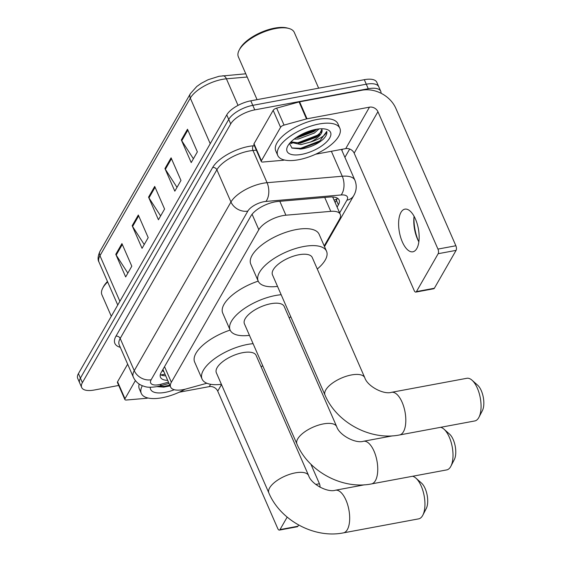 <?xml version="1.0" encoding="UTF-8"?>
<svg xmlns="http://www.w3.org/2000/svg" width="561" height="561" viewBox="0 0 561 561"><rect width="100%" height="100%" fill="white"/><g stroke="black" fill="none" stroke-linecap="round" stroke-linejoin="round"><path stroke-width="0.84" d="M324.209 245.907L339.552 219.148A20.343 8.436 156.4 0 0 340.275 214.337A20.343 8.436 156.4 0 0 330.794 211.35L285.9 215.207A20.343 8.436 156.4 0 0 282.884 215.62A20.343 8.436 156.4 0 0 258.817 229.68L171.35 382.258A20.343 8.436 156.4 0 0 170.628 387.062A20.343 8.436 156.4 0 0 186.329 388.899L206.869 383.247M170.628 387.062L163.216 370.106A20.343 8.436 -23.6 0 1 162.985 369.348M337.105 207.086L338.395 204.828A20.343 8.436 156.4 0 0 339.117 200.018A20.343 8.436 156.4 0 0 329.644 197.03L278.011 201.462A20.343 8.436 156.4 0 0 274.995 201.883A20.343 8.436 156.4 0 0 250.928 215.943L161.203 372.455A20.343 8.436 156.4 0 0 160.481 377.265A20.343 8.436 156.4 0 0 167.697 380.344M118.715 385.456L94.157 390.035A20.343 8.436 -23.6 0 1 81.661 387.455A20.343 8.436 -23.6 0 1 82.383 382.651L230.704 123.925A20.343 8.436 -23.6 0 1 254.771 109.865L368.254 88.729A20.343 8.436 -23.6 0 1 380.751 91.31A20.343 8.436 -23.6 0 1 381.031 93.245M349.692 149.037L344.91 157.368M81.661 387.455L77.713 378.409A20.343 8.436 -23.6 0 1 78.435 373.605L226.749 114.879A20.343 8.436 -23.6 0 1 250.816 100.819L364.299 79.683L366.277 84.206A20.343 8.436 -23.6 0 1 378.773 86.787A20.343 8.436 -23.6 0 0 366.277 84.206L252.794 105.342L366.277 84.206L368.254 88.729M226.749 114.879L228.727 119.402A20.343 8.436 -23.6 0 1 252.794 105.342A20.343 8.436 -23.6 0 0 228.727 119.402L80.405 378.128L228.727 119.402L230.704 123.925M79.69 382.932A20.343 8.436 -23.6 0 1 80.405 378.128A20.343 8.436 -23.6 0 0 79.69 382.932M165.719 375.821A20.343 8.436 -23.6 0 1 160.313 374.643M337.315 198.117A20.343 8.436 -23.6 0 1 336.418 200.305L335.127 202.563M127.845 273.13L116.197 255.087A5.428 4.306 -150.2 0 1 115.783 254.315L125.664 276.931L131.807 266.209L121.926 243.593L115.783 254.315M144.233 244.54L132.585 226.497A5.428 4.306 -150.2 0 1 132.172 225.725L142.052 248.341L148.195 237.626L138.315 215.01L132.172 225.725M193.398 158.777L181.75 140.734A5.428 4.306 -150.2 0 1 181.336 139.962L191.217 162.578L197.367 151.856L187.486 129.24L181.336 139.962M177.01 187.36L165.362 169.324A5.428 4.306 -150.2 0 1 164.948 168.552L174.829 191.168L180.972 180.446L171.091 157.83L164.948 168.552M160.621 215.95L148.974 197.914A5.428 4.306 -150.2 0 1 148.56 197.142L158.44 219.758L164.583 209.036L154.703 186.42L148.56 197.142M364.299 79.683A20.343 8.436 -23.6 0 1 376.796 82.264L380.751 91.31M416.788 248.558A21.697 9.635 -100.6 0 0 417.132 223.671A21.697 9.635 -100.6 0 0 404.909 209.141A21.697 9.635 -100.6 0 0 400.975 212.374A21.697 9.635 -100.6 0 0 400.631 237.261A21.697 9.635 -100.6 0 0 412.854 251.798A21.697 9.635 -100.6 0 0 416.788 248.558M261.419 160.726A3.387 1.403 156.4 0 0 261.3 161.526L253.888 144.563A3.387 1.403 -23.6 0 1 254.007 143.763L261.419 160.726L280.577 127.312L273.165 110.349A3.387 1.403 -23.6 0 1 276.643 108.133L299.09 101.955A3.387 1.403 -23.6 0 1 299.623 101.836L362.076 90.202A27.124 21.542 -150.2 0 1 395.849 108.364L455.876 245.753A3.387 1.508 79.4 0 1 456.086 250.367L438.169 253.705A3.387 1.508 -100.6 0 0 437.952 249.091L377.932 111.702A6.781 5.386 29.8 0 0 369.489 107.158L307.035 118.792A3.387 1.403 156.4 0 0 306.495 118.918L284.048 125.096A3.387 1.403 156.4 0 0 280.577 127.312M254.007 143.763L273.165 110.349M414.004 216.876A27.124 12.04 -100.6 0 0 418.555 241.307M315.633 154.219L345.723 148.616A6.781 5.386 29.8 0 1 354.166 153.153L414.193 290.549A3.387 1.508 -100.6 0 0 415.834 292.092A3.387 1.508 -100.6 0 0 416.451 291.587L434.368 288.249L456.086 250.367M434.368 288.249A3.387 1.508 79.4 0 1 433.758 288.754L415.834 292.092M416.451 291.587L438.169 253.705M261.3 161.526A3.387 1.403 156.4 0 0 262.878 162.024L282.765 160.32A3.387 1.403 156.4 0 0 283.27 160.25L284.504 160.018M418.843 241.84A21.697 9.635 79.4 0 1 417.952 240.108A21.697 9.635 79.4 0 1 413.878 218.208A21.697 9.635 79.4 0 1 414.081 216.273M257.071 99.655L238.362 56.836A30.511 12.651 -23.6 0 1 239.126 50.209L239.842 48.828A29.158 12.09 -23.6 0 1 274.638 28.12A29.158 12.09 -23.6 0 1 287.407 28.05L288.901 28.464A30.511 12.651 -23.6 0 1 294.287 32.405L318.655 88.189M239.126 50.209A30.511 12.651 -23.6 0 1 275.542 28.541A30.511 12.651 -23.6 0 1 288.901 28.464M298.571 159.738A33.905 14.06 -23.6 0 1 277.744 155.439A33.905 14.06 -23.6 0 1 319.055 124.002A33.905 14.06 -23.6 0 1 339.875 128.294A33.905 14.06 -23.6 0 1 298.571 159.738M277.744 155.439L275.767 150.916A33.905 14.06 -23.6 0 1 317.077 119.479A33.905 14.06 -23.6 0 1 337.904 123.771L339.875 128.294M289.483 143.511L292.022 148.097L301.397 148.981C309.889 147.557 317.105 144.366 323.052 139.394C326.095 136.33 327.315 133.672 326.726 131.428C325.752 135.334 320.324 138.876 310.45 142.059A16.949 7.027 -23.6 0 0 321.874 129.43A16.949 7.027 -23.6 0 0 321.544 128.855M315.983 129.36A23.73 9.839 -23.6 0 1 326.376 129.303A23.73 9.839 -23.6 0 1 326.74 141.765A23.73 9.839 -23.6 0 1 301.643 154.373A23.73 9.839 -23.6 0 1 287.66 146.218A23.73 9.839 -23.6 0 1 315.983 129.36M296.047 137.711L297.898 137.543L313.802 131.611L316.839 129.212M294.132 139.114L298.515 138.96L314.419 133.02L318.992 128.925M291.012 141.842L300.366 143.195L316.271 137.263L318.907 135.229L321.853 129.388M290.598 142.263L300.984 144.612L310.45 142.059M296.054 137.704L315.275 130.285L316.72 129.226M289.848 143.076L292.008 143.504M298.431 143.371L317.743 135.944L319.693 134.493M299.981 149.142L320.212 141.596L323.052 139.394M297.589 136.695L315.009 129.556M293.417 142.929L298.179 142.655L317.435 135.236L321.748 131.604M291.769 147.957L300.647 148.314L319.903 140.888L326.726 131.428M474.781 420.953A21.697 9.635 -100.6 0 0 478.708 417.714A21.697 9.635 -100.6 0 0 478.947 417.272A21.697 9.635 -100.6 0 0 480.272 397.854A21.697 9.635 -100.6 0 0 472.046 380.218A21.697 9.635 -100.6 0 0 466.829 378.289L391.571 392.307A21.697 9.635 79.4 0 1 403.794 406.844A21.697 9.635 79.4 0 1 403.45 431.732A21.697 9.635 79.4 0 1 399.516 434.971L474.781 420.953M391.571 392.307C383.773 394.881 367.371 386.284 364.769 377.7L312.253 257.499A21.697 8.997 156.4 0 0 298.929 254.75A21.697 8.997 156.4 0 0 272.492 274.876L325.001 395.077C336.523 422.538 370.491 440.82 399.516 434.971M277.527 286.398A37.292 15.463 -23.6 0 1 258.2 281.117A37.292 15.463 -23.6 0 1 303.641 246.531A37.292 15.463 -23.6 0 1 326.544 251.258A37.292 15.463 -23.6 0 1 317.288 269.028M249.456 335.359A37.292 15.463 -23.6 0 1 230.129 330.071L222.724 313.115A37.292 15.463 -23.6 0 1 258.207 281.131L250.788 264.154A37.292 15.463 -23.6 0 1 296.229 229.568A37.292 15.463 -23.6 0 1 319.132 234.295L326.544 251.258M472.046 380.218L477.628 385.169A14.916 6.62 79.4 0 1 483.287 397.293A14.916 6.62 79.4 0 1 482.376 410.645L478.947 417.272M336.705 426.662A21.697 8.997 156.4 0 0 323.374 423.913A21.697 8.997 156.4 0 0 297.709 438.905A21.697 8.997 156.4 0 0 296.937 444.032L244.421 323.83A21.697 8.997 156.4 0 1 270.865 303.711A21.697 8.997 156.4 0 1 284.189 306.46L336.705 426.662C339.307 435.238 355.709 443.842 363.507 441.262A21.697 9.635 79.4 0 1 375.73 455.798A21.697 9.635 79.4 0 1 375.386 480.686A21.697 9.635 79.4 0 1 371.452 483.926L446.71 469.908A21.697 9.635 -100.6 0 0 450.644 466.668A21.697 9.635 -100.6 0 0 450.883 466.233A21.697 9.635 -100.6 0 0 452.208 446.815A21.697 9.635 -100.6 0 0 443.982 429.172A21.697 9.635 -100.6 0 0 440.658 427.307M230.129 330.071A37.292 15.463 -23.6 0 1 275.57 295.493A37.292 15.463 -23.6 0 1 281.159 294.721M290.745 316.656A37.292 15.463 -23.6 0 1 289.224 317.982M443.982 429.172L449.564 434.123A14.916 6.62 79.4 0 1 455.223 446.254A14.916 6.62 79.4 0 1 454.312 459.599L450.883 466.233M308.641 475.616A21.697 8.997 156.4 0 0 295.31 472.867A21.697 8.997 156.4 0 0 269.645 487.867A21.697 8.997 156.4 0 0 268.873 492.993L216.357 372.792A21.697 8.997 156.4 0 1 242.794 352.666A21.697 8.997 156.4 0 1 256.125 355.415L308.641 475.616C311.243 484.199 327.638 492.796 335.443 490.223A21.697 9.635 79.4 0 1 347.666 504.76A21.697 9.635 79.4 0 1 347.322 529.647A21.697 9.635 79.4 0 1 343.388 532.88L418.646 518.862A21.697 9.635 -100.6 0 0 422.58 515.629A21.697 9.635 -100.6 0 0 422.819 515.187A21.697 9.635 -100.6 0 0 424.144 495.77A21.697 9.635 -100.6 0 0 415.911 478.133A21.697 9.635 -100.6 0 0 412.594 476.261M221.392 384.313A37.292 15.463 -23.6 0 1 202.065 379.033A37.292 15.463 -23.6 0 1 247.506 344.447A37.292 15.463 -23.6 0 1 253.095 343.676M202.065 379.033L194.653 362.069A37.292 15.463 -23.6 0 1 230.136 330.085M262.674 365.611A37.292 15.463 -23.6 0 1 261.16 366.943M415.911 478.133L421.5 483.084A14.916 6.62 79.4 0 1 427.159 495.209A14.916 6.62 79.4 0 1 426.248 508.561L422.819 515.187M124.984 398.724A3.387 1.403 156.4 0 0 124.865 399.523L117.452 382.56A3.387 1.403 -23.6 0 1 117.572 381.76L124.984 398.724L135.39 380.568M117.572 381.76L127.656 364.166M310.892 464.199L319.44 483.75A3.387 1.508 79.4 0 1 319.98 487.214M179.19 392.216L209.288 386.613A6.781 5.386 29.8 0 1 217.731 391.15L277.751 528.546A3.387 1.508 -100.6 0 0 279.399 530.089A3.387 1.508 -100.6 0 0 280.016 529.584L297.933 526.246L298.648 525.005M297.933 526.246A3.387 1.508 79.4 0 1 297.316 526.751L279.399 530.089M280.016 529.584L287.162 517.116M124.865 399.523A3.387 1.403 156.4 0 0 126.442 400.021L146.33 398.317A3.387 1.403 156.4 0 0 146.835 398.247L148.069 398.015M111.295 316.278L101.927 294.834A30.511 12.651 -23.6 0 1 102.691 288.207L103.406 286.825A29.158 12.09 -23.6 0 1 107.474 281.503M102.691 288.207A30.511 12.651 -23.6 0 1 107.663 281.938M185.116 389.215A33.905 14.06 -23.6 0 1 162.129 397.735A33.905 14.06 -23.6 0 1 141.309 393.436A33.905 14.06 -23.6 0 1 142.333 385.737M141.309 393.436L139.331 388.913A33.905 14.06 -23.6 0 1 139.17 384.061M174.303 389.72A23.73 9.839 -23.6 0 1 165.207 392.37A23.73 9.839 -23.6 0 1 150.285 387.265M156.919 386.634L163.798 387.111L170.123 385.898M163.546 387.139L170.095 385.842M157.774 386.452L164.212 386.312L169.787 385.141M279.834 201.308L285.9 215.207M162.48 370.232A6.781 2.812 156.4 0 0 163.882 371.613M337.119 198.783A20.343 16.157 -150.2 0 1 334.054 200.116M252.085 214.26L258.817 229.68M324.728 197.451L330.794 211.35M164.534 366.649L171.35 382.258M339.643 212.892L346.936 200.172A13.562 5.624 156.4 0 0 341.095 194.976L265.9 201.434A13.562 5.624 156.4 0 0 263.887 201.715A13.562 5.624 156.4 0 0 247.843 211.09L151.147 379.755A13.562 5.624 156.4 0 0 159.001 384.678A13.562 5.624 156.4 0 0 161.133 384.187L168.489 382.16M151.147 379.755A13.562 10.771 29.8 0 1 134.261 370.674L230.957 202.002A27.124 11.248 -23.6 0 1 263.046 183.258A27.124 11.248 -23.6 0 1 267.071 182.704L252.99 150.474A27.124 11.248 156.4 0 0 248.965 151.035A27.124 11.248 156.4 0 0 216.876 169.78L120.18 338.451A27.124 11.248 156.4 0 0 119.22 344.854L133.301 377.083A27.124 11.248 -23.6 0 1 134.261 370.674L120.18 338.451A3.387 2.693 -150.2 0 0 115.959 336.179L212.654 167.508A3.387 2.693 -150.2 0 1 216.876 169.78L230.957 202.002A13.562 10.771 29.8 0 0 247.843 211.09M133.301 377.083C135.131 381.059 138.062 383.913 142.108 385.645C145.608 386.739 146.821 387.967 156.54 386.704L159.794 385.954A13.562 4.06 -105.4 0 0 161.133 384.187M212.654 167.508A30.511 12.651 -23.6 0 1 248.754 146.421A30.511 12.651 -23.6 0 1 253.277 145.797L254.385 145.699M342.49 149.219A30.511 12.651 -23.6 0 1 341.908 150.488M120.306 347.343A30.511 12.651 -23.6 0 1 115.959 336.179M254.771 109.865L250.816 100.819M82.383 382.651L78.435 373.605M265.9 201.434A13.562 7.798 -94.9 0 0 267.071 182.704L342.266 176.238L331.362 151.288M341.095 194.976A13.562 7.798 -94.9 0 0 342.266 176.238A27.124 11.248 -23.6 0 1 354.903 180.228L341.439 149.415M256.349 150.187L252.99 150.474A3.387 1.949 85.1 0 1 253.277 145.797M346.936 200.172A13.562 10.771 29.8 0 0 353.76 195.607C356.593 190.635 356.978 185.509 354.903 180.228M163.665 374.489L161.344 375.127M336.418 200.305L338.395 204.828M247.184 77.025L226.42 78.813A27.124 11.248 156.4 0 0 222.394 79.367A27.124 11.248 156.4 0 0 190.305 98.112A6.781 5.386 -150.2 0 1 190.396 93.631L196.771 86.485L201.266 83.301L208.089 79.725L219.106 76.275L245.774 73.793M222.78 75.77A6.781 3.899 -94.9 0 1 226.42 78.813L238.025 105.384M210.228 143.707L190.305 98.112L99.963 255.704A27.124 11.248 156.4 0 0 99.002 262.113C97.502 259.61 97.852 255.977 100.054 251.223A6.781 5.386 29.8 0 0 99.963 255.704L119.886 301.299M148.974 197.914L155.074 187.269M165.362 169.324L171.463 158.679M181.75 140.734L187.851 130.089M132.585 226.497L138.686 215.859M116.197 255.087L122.298 244.449M354.166 153.153L377.932 111.702M345.723 148.616L369.489 107.158M299.623 101.836L307.035 118.792M437.952 249.091L455.876 245.753M306.495 118.918L299.09 101.955M276.643 108.133L284.048 125.096M364.769 377.7A21.697 8.997 156.4 0 0 351.445 374.951A21.697 8.997 156.4 0 0 325.773 389.951A21.697 8.997 156.4 0 0 325.001 395.077M217.731 391.15L221.504 384.565M209.288 386.613L210.62 384.285M315.752 484.438L319.44 483.75M160.881 374.937L165.004 374.187M332.834 197.311L340.275 214.337M324.517 246.616L353.76 195.607M159.794 385.954L169.029 383.408M100.054 251.223L190.396 93.631M99.002 262.113L117.747 305.023M363.507 441.262L392.63 435.841M296.937 444.032C308.459 471.499 342.42 489.781 371.452 483.926M335.443 490.223L364.566 484.795M268.873 492.993C280.395 520.454 314.356 538.735 343.388 532.88"/></g></svg>
